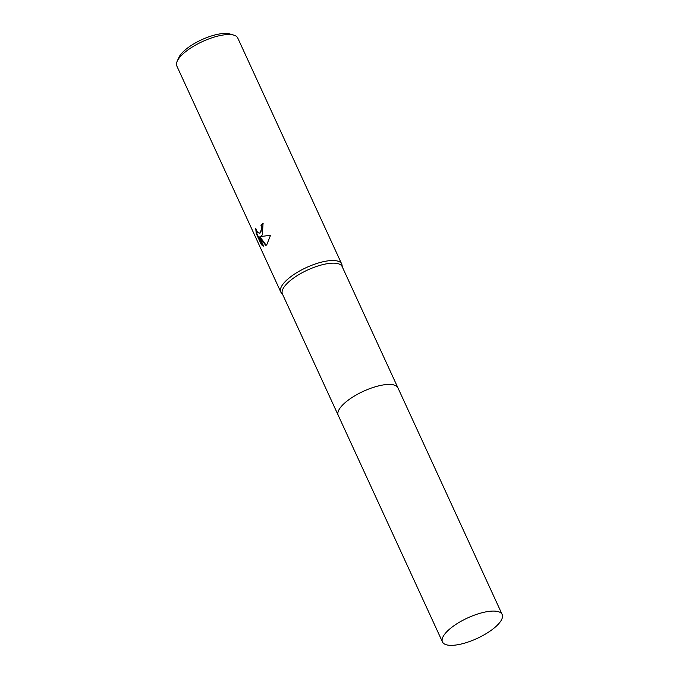 <?xml version="1.0" encoding="UTF-8"?>
<svg xmlns="http://www.w3.org/2000/svg" width="679" height="679" viewBox="0 0 679 679"><rect width="100%" height="100%" fill="white"/><g stroke="black" fill="none" stroke-linecap="round" stroke-linejoin="round"><path stroke-width="1.02" d="M393.133 384.789A32.855 11.288 155.3 0 0 341.639 406.067A32.855 11.288 155.3 0 0 339.016 409.675M397.826 387.633L342.14 266.558A32.855 11.288 155.3 0 0 317.543 266.117A32.855 11.288 155.3 0 0 285.859 284.79A32.855 11.288 155.3 0 0 282.439 294.015L338.125 415.09M342.352 267.025L342.004 265.005A33.526 11.526 155.3 0 0 341.69 263.987A33.526 11.526 155.3 0 0 316.601 263.545A33.526 11.526 155.3 0 0 284.263 282.6A33.526 11.526 155.3 0 0 280.775 292.012A33.526 11.526 155.3 0 0 281.344 292.912L282.651 294.491M262.34 234.917L260.447 236.589L270.548 235.248L266.813 244.652L265.812 245.535L259.42 236.963L263.63 246.112L261.423 244.754L256.229 233.466L255.728 228.314L257.426 232.184L259.412 233.27L260.948 231.887L261.61 227.626L260.965 225.258A33.526 11.526 -24.7 0 1 263.045 223.399L262.34 234.917M341.69 263.987L237.752 38.016A33.526 11.526 155.3 0 0 233.882 35.155A33.526 11.526 155.3 0 0 206.908 39.654A33.526 11.526 155.3 0 0 180.325 56.62A33.526 11.526 155.3 0 0 177.185 61.229A33.526 11.526 155.3 0 0 176.837 66.033L280.775 292.012M233.882 35.155L229.909 33.984A30.173 10.372 155.3 0 0 205.635 38.032A30.173 10.372 155.3 0 0 181.709 53.301A30.173 10.372 155.3 0 0 178.883 57.452L177.185 61.229M263.163 223.671A32.855 11.288 155.3 0 0 261.508 225.165L262.153 227.533L259.955 233.186L259.412 233.27M261.508 225.165L260.965 225.258M256.289 230.13L256.798 233.372L261.984 244.652L261.423 244.754M256.798 233.372L256.229 233.466M261.984 244.652L263.486 245.798M259.42 236.963L259.972 236.869L266.202 245.238M396.256 385.986A32.864 11.288 155.3 0 0 370.131 388.507A32.864 11.288 155.3 0 0 341.639 406.076M486.97 611.677A32.855 11.288 155.3 0 0 454.989 625.011A32.855 11.288 155.3 0 0 442.462 641.944A32.855 11.288 155.3 0 0 457.654 644.753A32.855 11.288 155.3 0 0 489.635 631.411A32.855 11.288 155.3 0 0 502.163 614.487A32.855 11.288 155.3 0 0 486.97 611.677M502.163 614.487L397.928 387.836A32.864 11.297 155.3 0 0 382.735 385.035A32.864 11.297 155.3 0 0 350.737 398.369A32.864 11.297 155.3 0 0 338.21 415.302L442.462 641.944"/></g></svg>
